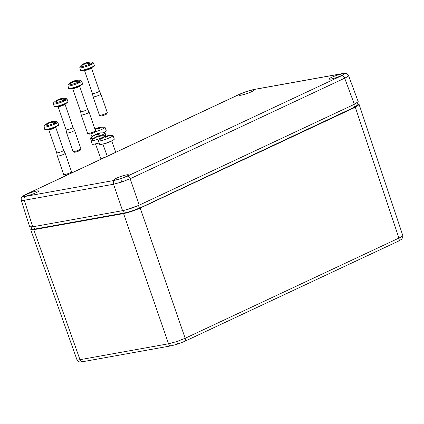<?xml version="1.0" encoding="UTF-8"?>
<svg xmlns="http://www.w3.org/2000/svg" width="424" height="424" viewBox="0 0 424 424"><rect width="100%" height="100%" fill="white"/><g stroke="black" fill="none" stroke-linecap="round" stroke-linejoin="round"><path stroke-width="0.64" d="M183.486 341.861L177.815 344.039L172.208 345.565M402.768 235.612L402.8 237.445L401.438 239.385L398.253 241.23A3.111 1.972 64.9 0 0 398.92 238.076C401.279 236.968 402.562 236.147 402.768 235.612A3.111 3.074 16.6 0 1 402.8 237.445M176.707 341.585A3.111 0.286 71.7 0 0 177.815 344.039L171.269 345.804A3.111 2.374 -100.2 0 1 168.545 343.779L176.707 341.585L185.193 338.267A3.111 1.972 64.9 0 1 184.525 341.421L398.253 241.23M30.724 229.665L76.935 359.658C78.09 361.847 80.014 362.531 82.707 361.704A3.111 2.374 -100.2 0 1 79.982 359.685L168.545 343.779L123.575 213.574L33.777 229.697L30.724 229.665L31.63 228.626M76.935 359.499C76.829 360.002 77.846 360.061 79.982 359.685L33.777 229.697M30.931 226.543L31.784 229.082L34.535 229.114L33.697 226.623M357.946 104.723L354.697 107.336L139.581 208.184C134.291 210.537 129.193 212.228 124.285 213.246L34.535 229.114L124.365 212.986C129.166 211.989 134.169 210.331 139.385 208.014L138.494 205.481M138.415 205.518L125.085 210.113M139.581 208.184L354.501 107.166L357.967 104.797M34.461 229.373L31.758 229.013M357.808 104.341L359.16 104.601L355.312 107.23L140.227 208.062C134.461 210.617 128.912 212.456 123.575 213.574M331.499 77.401A7.68 0.991 -19 0 0 329.125 79.028A7.68 0.991 -19 0 0 333.609 78.429A7.68 0.991 -19 0 0 341.278 75.647A7.68 0.991 -19 0 0 343.647 74.025A7.68 0.991 -19 0 0 339.195 74.608A7.68 0.991 -19 0 0 331.499 77.401M251.421 91.78A7.68 0.991 -19 0 0 253.796 90.164A7.68 0.991 -19 0 0 249.339 90.747A7.68 0.991 -19 0 0 241.643 93.534A7.68 0.991 -19 0 0 239.274 95.162A7.68 0.991 -19 0 0 243.752 94.563A7.68 0.991 -19 0 0 251.421 91.78M26.495 194.393A7.68 0.991 -19 0 0 24.126 196.021A7.68 0.991 -19 0 0 28.609 195.422A7.68 0.991 -19 0 0 36.273 192.639A7.68 0.991 -19 0 0 38.648 191.023A7.68 0.991 -19 0 0 34.19 191.606A7.68 0.991 -19 0 0 26.495 194.393M126.129 176.506A7.68 0.991 -19 0 0 128.504 174.884A7.68 0.991 -19 0 0 124.047 175.467A7.68 0.991 -19 0 0 116.351 178.26A7.68 0.991 -19 0 0 113.977 179.887A7.68 0.991 -19 0 0 118.46 179.288A7.68 0.991 -19 0 0 126.129 176.506M348.512 75.509L348.517 75.684C348.311 76.219 347.033 77.051 344.68 78.175L130.184 178.732L121.688 182.018L113.537 184.244A3.111 2.374 -100.2 0 1 114.729 180.348L120.845 178.695L127.216 176.214L341.707 75.663L344.595 73.808C344.67 73.432 343.906 73.384 342.306 73.665L253.043 89.692L246.922 91.346L240.556 93.826L26.06 194.377L23.177 196.233C23.103 196.609 23.866 196.657 25.466 196.376L114.729 180.348M342.306 73.665A3.111 2.374 -100.2 0 1 342.762 73.516C345.449 72.705 347.367 73.373 348.517 75.525L358.211 101.659L354.369 104.293L139.22 205.152C133.454 207.707 127.905 209.546 122.568 210.664L32.712 226.798L29.659 226.761L21.211 200.197M122.568 210.664L113.537 184.244L24.274 200.271C22.133 200.632 21.115 200.557 21.216 200.059M90.81 133.814L91.642 136.115A7.786 0.996 -19.9 0 0 92.209 136.279A7.786 0.996 -19.9 0 0 92.453 136.268M94.923 129.161L95.771 128.657L94.95 129.066M95.787 128.695L97.992 127.81L101.119 127.242L98.675 127.799L98.432 127.974L99.545 128.361L97.923 129.034L96.81 128.647L95.04 129.5M100.44 127.354L97.186 128.048L97.743 128.949M100.44 127.253L100.78 127.221M94.881 131.965A7.786 0.996 -19.9 0 0 105.025 127.343A7.786 0.996 -19.9 0 0 104.712 127.195L100.493 127.242M103.387 132.749A7.786 0.996 -19.9 0 0 106.286 130.831L105.025 127.343M95.893 128.991L95.771 128.657M96.714 128.679L96.571 128.393M98.363 128.832L97.992 127.81M98.691 128.689L98.432 127.974M95.638 129.135L95.532 128.832M48.606 129.384L48.739 129.638A3.684 0.477 161 0 0 50.885 129.352A3.684 0.477 161 0 0 54.569 128.016A3.684 0.477 161 0 0 55.708 127.237L63.68 150.398A3.684 0.477 161 0 1 63.68 150.398L65.19 153.35A4.15 0.535 161 0 1 65.195 153.356A4.15 0.535 161 0 1 63.913 154.235A4.15 0.535 161 0 1 59.763 155.741A4.15 0.535 161 0 1 57.346 156.059L63.711 174.55A4.15 0.535 -19 0 0 63.77 174.603A4.15 0.535 -19 0 0 66.367 174.163A4.15 0.535 -19 0 0 70.278 172.722A4.15 0.535 -19 0 0 71.55 171.927L70.909 173.215A3.111 0.403 161 0 1 70.718 173.395M71.55 171.927A4.15 0.535 -19 0 0 71.561 171.847L65.195 153.356M63.68 150.398A3.684 0.477 161 0 1 62.545 151.172A3.684 0.477 161 0 1 58.857 152.513A3.684 0.477 161 0 1 56.715 152.794A3.684 0.477 161 0 1 56.71 152.788L57.341 156.053A4.15 0.535 161 0 1 57.341 156.053M54.193 123.289A14.506 9.18 -115.8 0 0 52.438 122.674A14.501 9.19 -115.1 0 0 50.642 122.441A2.062 0.265 161 0 1 49.433 122.843A14.501 11.056 -100.2 0 0 47.838 124.2A14.517 8.374 46.2 0 0 46.651 124.412A14.501 11.056 -100.2 0 1 48.246 123.055A2.062 0.265 161 0 1 48.177 123.018A2.062 0.265 161 0 1 48.299 122.865A14.501 9.19 -115.1 0 0 47.53 123.236A14.527 14.527 0 0 0 44.398 125.658L44.398 125.658A6.705 0.864 -19 0 0 47.08 125.7A6.705 0.864 -19 0 0 54.193 123.289L54.617 123.644A7.144 0.922 -19 0 0 55.295 123.336A7.144 0.922 -19 0 0 55.899 123.045L55.48 122.684A6.705 0.864 -19 0 0 56.678 121.428L56.678 121.428A14.527 14.527 0 0 0 53.636 121.349A14.501 11.056 -100.2 0 1 53.965 121.328M52.21 121.582A14.501 11.056 -100.2 0 0 50.822 121.847A2.062 0.265 161 0 0 49.608 122.25A14.501 9.19 -115.1 0 0 48.336 122.944M53.901 123.161L53.742 122.064A14.501 9.19 -115.1 0 0 51.951 121.831A2.062 0.265 161 0 0 52.078 121.677A2.062 0.265 161 0 0 52.009 121.635A14.501 11.056 -100.2 0 1 53.636 121.349M53.742 122.064A14.506 9.211 65.5 0 1 55.48 122.684M48.474 123.591L48.246 123.055M50.822 121.847L50.981 122.451M48.299 122.865L48.569 123.506M49.608 122.25L49.809 122.732M52.168 122.615L51.951 121.831M68.767 174.312A3.111 0.403 161 0 1 65.068 175.223L63.77 174.603M54.283 123.336L55.899 123.045M103.382 137.032L98.553 140.54A7.786 0.996 -19.9 0 0 98.405 140.858L99.667 144.346A7.786 0.996 -19.9 0 0 100.228 144.505A7.786 0.996 -19.9 0 0 108.602 142.162A7.786 0.996 -19.9 0 0 114.305 139.056L113.049 135.574A7.786 0.996 -19.9 0 0 112.731 135.42L108.512 135.473M98.405 140.858A7.786 0.996 -19.9 0 0 98.972 141.017A7.786 0.996 -19.9 0 0 107.341 138.674A7.786 0.996 -19.9 0 0 113.049 135.574M103.811 136.92L108.459 135.479L106.451 136.199L107.564 136.592L105.942 137.265L104.235 137.053L102.073 138.404L101.394 138.415L102.974 137.297M108.465 135.585L105.21 136.274L105.767 137.18M108.459 135.479L108.804 135.452M103.917 137.222L103.795 136.888M104.733 136.904L104.596 136.623M106.382 137.058L106.016 136.035M106.71 136.92L106.451 136.199M103.663 137.36L103.551 137.058M95.384 134.461L90.556 137.97A7.786 0.996 -19.9 0 0 90.413 138.288A7.786 0.996 -19.9 0 0 90.975 138.447A7.786 0.996 -19.9 0 0 94.298 137.795M95.813 134.35L100.806 132.876L98.458 133.629L99.571 134.016L97.949 134.689L96.237 134.477L94.08 135.834L93.397 135.839L94.976 134.721M100.467 133.009L97.213 133.698L97.769 134.604M100.467 132.908L100.806 132.876M101.394 135.261A7.786 0.996 -19.9 0 0 105.051 132.998A7.786 0.996 -19.9 0 0 104.739 132.85L100.52 132.898M95.919 134.647L95.797 134.313M96.741 134.334L96.598 134.048M98.389 134.488L98.018 133.465M98.718 134.344L98.458 133.629M95.665 134.79L95.554 134.488M95.464 143.863L100.647 158.216A4.669 0.599 -19.9 0 0 100.986 158.311A4.669 0.599 -19.9 0 0 105.444 157.119M90.413 138.288L91.16 140.36A7.786 0.996 -19.9 0 0 91.006 140.683L92.262 144.171A7.786 0.996 -19.9 0 0 92.83 144.33A7.786 0.996 -19.9 0 0 99.094 142.756M91.006 140.683A7.786 0.996 -19.9 0 0 91.568 140.847A7.786 0.996 -19.9 0 0 99.942 138.5A7.786 0.996 -19.9 0 0 105.645 135.399A7.786 0.996 -19.9 0 0 105.332 135.245L101.113 135.298M96.407 136.745L101.06 135.304L99.052 136.03L100.165 136.417L98.543 137.09L96.831 136.878L94.674 138.235L93.99 138.24L95.57 137.122M101.06 135.41L97.806 136.099L98.363 137.005M101.06 135.304L101.4 135.277M96.513 137.047L96.396 136.714M97.335 136.729L97.191 136.448M98.983 136.888L98.612 135.86M99.311 136.745L99.052 136.03M96.259 137.191L96.153 136.883M80.889 148.919L80.242 150.207A3.111 0.403 161 0 1 79.288 150.812A3.111 0.403 161 0 1 76.357 151.887A3.111 0.403 161 0 1 74.407 152.221L73.103 151.596A4.15 0.535 -19 0 0 75.705 151.156A4.15 0.535 -19 0 0 79.617 149.72A4.15 0.535 -19 0 0 80.889 148.919A4.15 0.535 -19 0 0 80.899 148.84L74.534 130.353A4.15 0.535 161 0 1 73.251 131.228A4.15 0.535 161 0 1 69.096 132.733A4.15 0.535 161 0 1 66.679 133.056A4.15 0.535 161 0 1 66.679 133.046L73.05 151.543A4.15 0.535 -19 0 0 73.103 151.596M57.945 106.376L58.077 106.631A3.684 0.477 161 0 0 60.219 106.345A3.684 0.477 161 0 0 63.907 105.009A3.684 0.477 161 0 0 65.042 104.23L73.018 127.391A3.684 0.477 161 0 1 73.018 127.391A3.684 0.477 161 0 1 71.879 128.17A3.684 0.477 161 0 1 68.195 129.506A3.684 0.477 161 0 1 66.049 129.786A3.684 0.477 161 0 1 66.049 129.781M73.018 127.386L74.529 130.343A4.15 0.535 161 0 1 74.534 130.353M63.531 100.281A14.506 9.18 -115.8 0 0 61.777 99.667A14.501 9.19 -115.1 0 0 59.98 99.439A2.062 0.265 161 0 1 58.772 99.836A14.501 11.056 -100.2 0 0 57.176 101.193A14.517 8.374 46.2 0 0 55.984 101.405A14.501 11.056 -100.2 0 1 57.579 100.048A2.062 0.265 161 0 1 57.516 100.016A2.062 0.265 161 0 1 57.638 99.857A14.501 9.19 -115.1 0 0 56.869 100.228A14.527 14.527 0 0 0 53.737 102.65L53.737 102.65A6.705 0.864 -19 0 0 56.419 102.693A6.705 0.864 -19 0 0 63.531 100.281L63.955 100.636A7.144 0.922 -19 0 0 64.633 100.329A7.144 0.922 -19 0 0 65.238 100.038L64.819 99.677A6.705 0.864 -19 0 0 66.011 98.421L66.011 98.421A14.527 14.527 0 0 0 62.975 98.342A14.501 11.056 -100.2 0 1 63.298 98.32M61.549 98.575A14.501 11.056 -100.2 0 0 60.155 98.845A2.062 0.265 161 0 0 58.947 99.243A14.501 9.19 -115.1 0 0 57.669 99.937M63.234 100.154L63.075 99.057A14.517 10.181 -78.8 0 1 63.081 99.057A14.501 9.19 -115.1 0 0 61.289 98.824A2.062 0.265 161 0 0 61.416 98.67A2.062 0.265 161 0 0 61.348 98.628A14.501 11.056 -100.2 0 1 62.975 98.342M63.075 99.057A14.506 9.211 65.5 0 1 64.819 99.677M57.812 100.583L57.579 100.048M60.155 98.845L60.314 99.449M57.638 99.857L57.908 100.499M58.947 99.243L59.148 99.725M61.501 99.608L61.289 98.824M63.616 100.329L65.238 100.038M95.453 130.815L94.812 132.108A3.111 0.403 161 0 1 93.858 132.707A3.111 0.403 161 0 1 90.922 133.783A3.111 0.403 161 0 1 88.971 134.117L87.667 133.496A4.15 0.535 -19 0 0 90.27 133.051A4.15 0.535 -19 0 0 94.181 131.615A4.15 0.535 -19 0 0 95.453 130.815A4.15 0.535 -19 0 0 95.464 130.735L89.098 112.249A4.15 0.535 161 0 1 87.816 113.123A4.15 0.535 161 0 1 83.66 114.634A4.15 0.535 161 0 1 81.249 114.952A4.15 0.535 161 0 1 81.244 114.941L80.613 111.682A3.684 0.477 161 0 0 80.618 111.687A3.684 0.477 161 0 0 82.76 111.401A3.684 0.477 161 0 0 86.443 110.065A3.684 0.477 161 0 0 87.583 109.286A3.684 0.477 161 0 1 87.583 109.286L89.093 112.238A4.15 0.535 161 0 1 89.098 112.249M78.096 82.177A14.506 9.18 -115.8 0 0 76.341 81.562A14.501 9.19 -115.1 0 0 74.545 81.334A2.062 0.265 161 0 1 73.336 81.731A14.501 11.056 -100.2 0 0 71.741 83.088A14.517 8.374 46.2 0 0 70.554 83.3A14.501 11.056 -100.2 0 1 72.144 81.949A2.062 0.265 161 0 1 72.08 81.912A2.062 0.265 161 0 1 72.202 81.752A14.501 9.19 -115.1 0 0 71.433 82.123A14.527 14.527 0 0 0 68.301 84.546L68.301 84.546A6.705 0.864 -19 0 0 70.983 84.588A6.705 0.864 -19 0 0 78.096 82.177L78.52 82.537A7.144 0.922 -19 0 0 79.198 82.23A7.144 0.922 -19 0 0 79.802 81.933L79.383 81.578A6.705 0.864 -19 0 0 80.581 80.316L80.581 80.316A14.527 14.527 0 0 0 77.539 80.237A14.501 11.056 -100.2 0 1 77.868 80.216M76.113 80.47A14.501 11.056 -100.2 0 0 74.725 80.74A2.062 0.265 161 0 0 73.511 81.138A14.501 9.19 -115.1 0 0 72.239 81.837M77.804 82.049L77.64 80.958A14.517 10.181 -78.8 0 1 77.645 80.952A14.501 9.19 -115.1 0 0 75.854 80.719A2.062 0.265 161 0 0 75.981 80.571A2.062 0.265 161 0 0 75.912 80.528A14.501 11.056 -100.2 0 1 77.539 80.237M77.64 80.958A14.506 9.211 65.5 0 1 79.383 81.578M72.377 82.479L72.144 81.949M74.725 80.74L74.878 81.344M72.202 81.752L72.472 82.394M73.511 81.138L73.712 81.62M76.071 81.503L75.854 80.719M81.249 114.952L87.614 133.438A4.15 0.535 -19 0 0 87.667 133.496M78.18 82.224L79.802 81.933M107.288 112.673L106.647 113.966A3.111 0.403 161 0 1 105.693 114.565A3.111 0.403 161 0 1 102.756 115.641A3.111 0.403 161 0 1 100.806 115.975L99.502 115.355A4.15 0.535 -19 0 0 102.105 114.909A4.15 0.535 -19 0 0 106.016 113.473A4.15 0.535 -19 0 0 107.288 112.673A4.15 0.535 -19 0 0 107.299 112.593L100.933 94.107A4.15 0.535 161 0 1 100.933 94.107A4.15 0.535 161 0 1 99.651 94.981A4.15 0.535 161 0 1 95.495 96.492A4.15 0.535 161 0 1 93.084 96.81A4.15 0.535 161 0 1 93.079 96.799L92.448 93.54A3.684 0.477 161 0 1 92.448 93.534A3.684 0.477 161 0 0 94.594 93.259A3.684 0.477 161 0 0 98.278 91.923A3.684 0.477 161 0 0 99.417 91.144A3.684 0.477 161 0 1 99.417 91.144L100.928 94.096M89.93 64.035A14.506 9.18 -115.8 0 0 88.176 63.42A14.501 9.19 -115.1 0 0 86.379 63.192A2.062 0.265 161 0 1 85.171 63.589A14.501 11.056 -100.2 0 0 83.576 64.946A14.517 8.374 46.2 0 0 82.388 65.158A14.501 11.056 -100.2 0 1 83.978 63.807A2.062 0.265 161 0 1 83.915 63.77A2.062 0.265 161 0 1 84.037 63.611A14.501 9.19 -115.1 0 0 83.268 63.982A14.527 14.527 0 0 0 80.136 66.404L80.136 66.404A6.705 0.864 -19 0 0 82.818 66.446A6.705 0.864 -19 0 0 89.93 64.035L90.354 64.395A7.144 0.922 -19 0 0 91.033 64.088A7.144 0.922 -19 0 0 91.637 63.791L91.218 63.43A6.705 0.864 -19 0 0 92.416 62.174L92.416 62.174A14.527 14.527 0 0 0 89.374 62.095A14.501 11.056 -100.2 0 1 89.703 62.074M87.948 62.328A14.501 11.056 -100.2 0 0 86.56 62.598A2.062 0.265 161 0 0 85.346 62.996A14.501 9.19 -115.1 0 0 84.074 63.69M89.639 63.907L89.475 62.81A14.517 10.181 -78.8 0 1 89.48 62.81A14.501 9.19 -115.1 0 0 87.689 62.577A2.062 0.265 161 0 0 87.816 62.423A2.062 0.265 161 0 0 87.747 62.381A14.501 11.056 -100.2 0 1 89.374 62.095M89.475 62.81A14.506 9.211 65.5 0 1 91.218 63.43M84.212 64.337L83.978 63.807M86.56 62.598L86.713 63.203M84.037 63.611L84.307 64.252M85.346 62.996L85.547 63.478M87.906 63.361L87.689 62.577M93.084 96.81L99.449 115.296A4.15 0.535 -19 0 0 99.502 115.355M90.015 64.082L91.637 63.791M177.815 344.039L184.525 341.421M124.285 213.246L123.517 210.479M354.697 107.336L353.616 104.643M140.227 208.062L185.193 338.267L398.92 238.076L355.312 107.23M26.06 194.377A3.111 1.972 -115.1 0 0 25.747 194.478L22.573 196.317L21.2 198.262A3.111 3.074 16.6 0 1 23.177 196.233M121.688 182.018A3.111 0.286 -108.3 0 1 120.845 178.695M253.043 89.692A3.111 2.374 -100.2 0 1 253.499 89.549L246.948 91.308A3.111 0.286 71.7 0 0 246.922 91.346M253.499 89.549L342.762 73.516M348.517 75.684A3.111 3.074 -163.4 0 0 344.595 73.808M354.369 104.293L344.68 78.175A3.111 1.972 -115.1 0 0 341.707 75.663M25.466 196.376A3.111 2.374 -100.2 0 0 24.274 200.271L32.712 226.798M127.216 176.214A3.111 1.972 -115.1 0 1 130.184 178.732L139.22 205.152M240.556 93.826A3.111 1.972 -115.1 0 0 240.244 93.927L246.948 91.308M56.381 126.241A7.266 0.938 -19 0 0 58.623 124.709C58.056 125.584 60.054 124.529 56.291 126.665L47.011 129.733C45.177 129.877 44.467 129.776 44.886 129.437A7.266 0.938 -19 0 0 49.115 128.88A7.266 0.938 -19 0 0 56.381 126.241M58.623 124.709L57.775 122.245A7.266 0.938 161 0 1 55.528 123.776A7.266 0.938 161 0 1 48.262 126.416A7.266 0.938 161 0 1 44.038 126.972L44.886 129.437M56.249 126.681A6.848 0.885 161 0 1 49.105 129.246A6.848 0.885 161 0 1 45.416 129.601M103.138 143.964A4.669 0.599 -19.9 0 0 103.143 143.964A4.669 0.599 -19.9 0 0 107.399 142.84A4.669 0.599 -19.9 0 0 111.39 140.985M95.739 143.789L95.739 143.789A4.669 0.599 -19.9 0 0 99.163 142.957M65.715 103.239A7.266 0.938 -19 0 0 67.962 101.702C67.39 102.576 69.388 101.522 65.63 103.663L56.344 106.726C54.516 106.869 53.806 106.769 54.219 106.435A7.266 0.938 -19 0 0 58.448 105.873A7.266 0.938 -19 0 0 65.715 103.239M67.962 101.702L67.109 99.237A7.266 0.938 161 0 1 64.867 100.774A7.266 0.938 161 0 1 57.6 103.408A7.266 0.938 161 0 1 53.371 103.97L54.219 106.435M65.588 103.673A6.848 0.885 161 0 1 58.438 106.239A6.848 0.885 161 0 1 54.749 106.594M80.279 85.134A7.266 0.938 -19 0 0 82.526 83.597C81.959 84.471 83.957 83.417 80.194 85.558L70.914 88.627C69.08 88.764 68.37 88.669 68.789 88.33A7.266 0.938 -19 0 0 73.013 87.773A7.266 0.938 -19 0 0 80.279 85.134M87.583 109.286L79.611 86.125A3.684 0.477 161 0 1 78.472 86.904A3.684 0.477 161 0 1 74.788 88.245A3.684 0.477 161 0 1 72.642 88.526L80.618 111.687M82.526 83.597L81.678 81.132A7.266 0.938 161 0 1 79.431 82.669A7.266 0.938 161 0 1 72.165 85.309A7.266 0.938 161 0 1 67.941 85.865L68.789 88.33M80.152 85.569A6.848 0.885 161 0 1 73.008 88.139A6.848 0.885 161 0 1 69.319 88.489M92.114 66.992A7.266 0.938 -19 0 0 94.361 65.455C93.794 66.33 95.792 65.275 92.029 67.416L82.749 70.485C80.915 70.623 80.205 70.522 80.624 70.188A7.266 0.938 -19 0 0 84.848 69.626A7.266 0.938 -19 0 0 92.114 66.992M99.417 91.144L91.446 67.983A3.684 0.477 161 0 1 90.307 68.762A3.684 0.477 161 0 1 86.623 70.098A3.684 0.477 161 0 1 84.477 70.384L92.453 93.545M94.361 65.455L93.513 62.99A7.266 0.938 161 0 1 91.266 64.528A7.266 0.938 161 0 1 84 67.162A7.266 0.938 161 0 1 79.776 67.723L80.624 70.188M91.987 67.427A6.848 0.885 161 0 1 84.842 69.997A6.848 0.885 161 0 1 81.154 70.347M357.967 104.792L357.077 102.269M82.707 361.704L171.269 345.804M402.774 235.458L359.16 104.601M25.747 194.478L240.244 93.927M21.2 198.262L21.216 200.208M94.881 129.044L95.358 128.806M57.775 122.245L56.678 121.428M44.398 125.658L44.038 126.972M48.739 129.638L56.715 152.794M55.708 127.237L55.655 126.956M107.277 156.26L102.862 144.038M115.768 152.274L111.65 140.863M106.127 135.982L105.051 132.998M91.149 140.365L95.978 136.857M105.883 136.051L105.645 135.399M67.109 99.237L66.011 98.421M53.737 102.65L53.371 103.97M58.077 106.631L66.049 129.786L66.679 133.046M65.042 104.23L64.994 103.949M81.678 81.132L80.581 80.316M68.301 84.546L67.941 85.865M79.611 86.125L79.558 85.844M93.513 62.99L92.416 62.174M80.136 66.404L79.776 67.723M91.446 67.983L91.393 67.702"/></g></svg>
